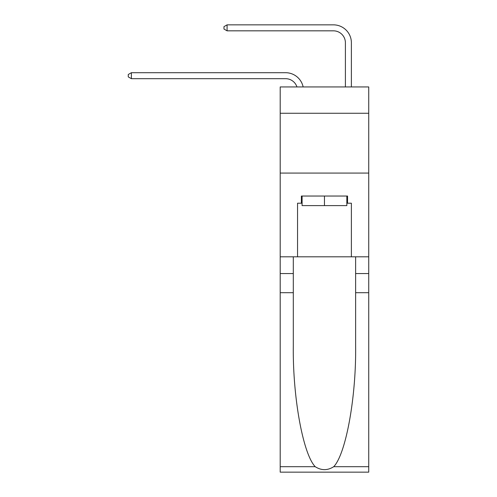 <?xml version="1.0" encoding="UTF-8"?>
<svg xmlns="http://www.w3.org/2000/svg" width="497" height="497" viewBox="0 0 497 497"><rect width="100%" height="100%" fill="white"/><g stroke="black" fill="none" stroke-linecap="round" stroke-linejoin="round"><path stroke-width="0.75" d="M368.731 113.26L368.731 86.938L280.202 86.938L280.202 113.26L368.731 113.26L368.731 256.812L351.385 256.812L351.385 203.217L347.552 203.217L347.552 196.042L301.375 196.042L301.375 203.217L302.095 203.217M280.202 292.702L293.305 292.702L293.305 346.055C292.665 397.047 303.008 454.009 315.21 466.689C321.373 470.628 327.548 470.628 333.723 466.689L368.731 466.689L368.731 472.15L280.202 472.15L280.202 113.26M285.589 78.681A11.965 11.965 -32.9 0 1 296.957 86.938A11.965 11.965 -37.4 0 0 285.589 78.681L131.382 78.681L128.269 76.892L128.269 74.494L131.382 72.705L285.589 72.705A17.942 17.942 147.1 0 1 303.145 86.938M345.403 86.938L345.403 42.792A11.965 11.965 142.3 0 0 333.437 30.833L227.086 30.833L223.973 29.037L223.973 26.645L227.086 24.85L333.437 24.85A17.942 17.942 43.7 0 1 351.385 42.792L351.385 86.938M346.838 196.042L346.838 205.615L302.095 205.615L302.095 196.042M324.466 196.042L324.466 205.615M333.723 466.689C345.918 454.009 356.268 397.047 355.628 346.055L355.628 256.812M355.628 292.702L368.731 292.702L368.731 256.812M293.305 256.812L293.305 292.702M368.731 466.689L368.731 292.702M280.202 256.812L297.548 256.812L297.548 203.217L301.375 203.217M280.202 173.074L368.731 173.074M297.548 256.812L351.385 256.812M346.838 203.217L347.552 203.217M131.382 72.705L285.589 72.705L131.382 72.705L285.589 72.705L131.382 72.705L285.589 72.705L131.382 72.705L131.382 78.681M345.403 42.792A11.965 11.965 -136.3 0 0 333.437 30.833A11.965 11.965 -136.3 0 1 345.403 42.792A11.965 11.965 -136.3 0 0 333.437 30.833A11.965 11.965 -136.3 0 1 345.403 42.792A11.965 11.965 -136.3 0 0 333.437 30.833A11.965 11.965 -136.3 0 1 345.403 42.792A11.965 11.965 -136.3 0 0 333.437 30.833M227.086 24.85L227.086 30.833M355.628 273.561L368.731 273.561M293.305 273.561L280.202 273.561M280.202 466.689L315.21 466.689"/></g></svg>
